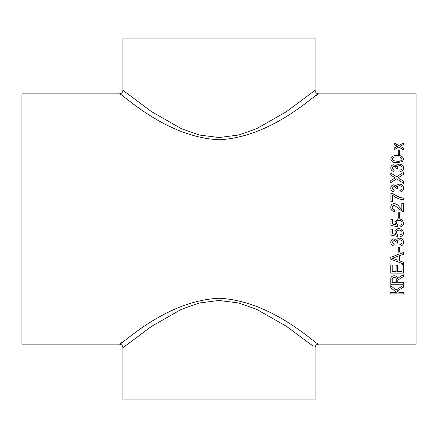 <?xml version="1.0" encoding="UTF-8"?>
<svg xmlns="http://www.w3.org/2000/svg" width="438" height="438" viewBox="0 0 438 438"><rect width="100%" height="100%" fill="white"/><g stroke="black" fill="none" stroke-linecap="round" stroke-linejoin="round"><path stroke-width="0.66" d="M399.856 225.252C401.274 225.077 402.029 224.305 402.128 222.931C401.942 221.234 400.956 220.38 399.182 220.38C397.463 220.396 396.549 221.245 396.445 222.926L397.584 225.088L397.419 226.709L390.92 225.411L390.92 219.405L392.547 219.405L392.547 224.086L395.826 224.732L394.983 222.477L397.518 219L399.084 218.754L402.051 219.728L403.59 222.942C403.48 225.231 402.292 226.545 400.02 226.873L399.856 225.252L400.02 226.873C402.292 226.545 403.48 225.231 403.59 222.942M121.605 342.5L119.393 344.159L21.9 344.159L21.9 93.841L119.393 93.841C120.702 91.936 164.617 137.187 218.989 139.76C273.416 137.187 317.32 91.909 318.607 93.841L316.395 95.5M313.181 346.157L286.425 326.343L256.646 309.332L238.611 302.965L218.929 300.468L199.35 302.976L181.337 309.337L151.564 326.348L122.914 347.679C122.706 345.538 121.534 344.367 119.393 344.159C120.68 346.091 164.584 300.813 219.011 298.24C273.383 300.813 317.298 346.064 318.607 344.159L416.1 344.159L416.1 93.841L318.607 93.841C316.466 93.633 315.294 92.462 315.086 90.321L286.436 111.652L256.663 128.662L238.65 135.024L219.071 137.532L199.389 135.035L181.354 128.668L151.575 111.657L122.914 90.321C122.706 92.462 121.534 93.633 119.393 93.841M398.23 154.45L398.23 150.458L399.691 150.458L399.691 154.45L398.23 154.45M390.756 159.098C391.512 156.399 393.652 155.222 397.178 155.567C400.704 155.216 402.845 156.399 403.59 159.098L402.369 161.6L397.178 162.695C393.647 163.04 391.506 161.841 390.756 159.098C391.512 156.41 393.652 155.233 397.178 155.578L397.178 155.578C400.704 155.233 402.845 156.41 403.59 159.114M399.856 170.064C401.268 169.873 402.029 169.145 402.128 167.885C402.018 166.467 401.175 165.712 399.604 165.619C398.137 165.717 397.348 166.435 397.244 167.776L397.419 168.734L395.974 168.367C395.979 167.097 395.333 166.374 394.03 166.205L392.218 167.962L394.173 169.917L394.008 171.411C391.955 171.039 390.871 169.9 390.756 168.006C390.844 166.073 391.917 164.984 393.981 164.737L396.494 166.298C396.943 164.891 397.983 164.173 399.615 164.151C402.111 164.381 403.436 165.646 403.59 167.94C403.458 170.026 402.27 171.231 400.02 171.565L399.856 170.064M398.197 177.79L403.431 181.201L403.431 183.281L396.609 178.819L390.756 182.662L390.756 180.609L395.175 177.888L390.756 175.036L390.756 172.999L396.631 176.777L403.431 172.397L403.431 174.401L398.197 177.79L403.431 181.206M399.856 190.421C401.268 190.218 402.029 189.446 402.128 188.11C402.018 186.604 401.175 185.8 399.604 185.701C398.137 185.805 397.348 186.572 397.244 187.995L397.419 189.013L395.974 188.625C395.979 187.272 395.333 186.506 394.03 186.325L392.218 188.192L394.173 190.262L394.008 191.844C391.955 191.45 390.871 190.251 390.756 188.241C390.844 186.183 391.917 185.022 393.981 184.759L396.494 186.424C396.943 184.924 397.983 184.163 399.615 184.135C402.111 184.382 403.436 185.728 403.59 188.17C403.458 190.377 402.27 191.658 400.02 192.003L399.856 190.421C401.268 190.223 402.029 189.451 402.128 188.121L402.128 188.121M390.92 193.596L392.234 193.596L390.92 193.591L390.92 201.595L392.547 201.595L392.547 195.184C395.678 197.85 399.308 199.345 403.431 199.668L403.431 198.064L399.987 197.511L403.431 198.069M392.234 193.591L399.987 197.511L392.234 193.596M392.218 207.442C392.267 208.926 393.023 209.725 394.496 209.829C393.023 209.72 392.267 208.926 392.218 207.437L392.218 207.442C392.256 206.074 392.941 205.307 394.271 205.137L402.303 211.444L403.431 211.614L403.431 203.363L401.805 203.363L403.431 203.369M394.496 209.829L394.331 211.45C391.988 211.132 390.795 209.78 390.756 207.404C390.816 205.077 391.983 203.785 394.255 203.528C396.439 203.9 398.169 205.066 399.456 207.021L401.805 209.534L401.805 203.363M398.23 217.456L398.23 212.748L399.691 212.748L399.691 217.456L398.23 217.456M399.856 234.96C401.274 234.784 402.029 234.018 402.128 232.649C401.942 230.963 400.956 230.114 399.182 230.114C397.463 230.131 396.549 230.974 396.445 232.644L397.584 234.795L397.419 236.405L390.92 235.118L390.92 229.14L392.547 229.14L392.547 233.799L395.826 234.439L394.983 232.195C395.268 229.83 396.636 228.598 399.084 228.494L402.051 229.463L403.59 232.66C403.48 234.938 402.292 236.241 400.02 236.569L400.02 236.564C402.292 236.235 403.48 234.938 403.59 232.66M399.856 244.568C401.268 244.366 402.029 243.588 402.128 242.236C402.018 240.703 401.175 239.882 399.604 239.778C398.137 239.887 397.348 240.67 397.244 242.115L397.419 243.15L395.974 242.756C395.979 241.382 395.333 240.604 394.03 240.418L392.218 242.318L394.173 244.409L394.008 245.997C391.955 245.603 390.871 244.393 390.756 242.367C390.844 240.276 391.917 239.093 393.981 238.814L396.494 240.522C396.943 238.984 397.983 238.201 399.615 238.173C402.111 238.436 403.436 239.81 403.59 242.296C403.458 244.524 402.27 245.811 400.02 246.156L400.02 246.151C402.27 245.806 403.464 244.519 403.59 242.291M398.23 252.146L398.23 247.579L399.691 247.579L399.691 252.146L398.23 252.146L399.691 252.14M399.533 260.84L399.533 255.715L403.431 254.33L403.431 252.507L390.756 257.33L390.756 259.241L403.431 263.972L403.431 262.198L399.533 260.84M401.969 271.5L401.969 264.629L403.431 264.629L403.431 273.115L390.756 273.115L390.756 264.93L392.218 264.93L392.218 271.5L396.122 271.5L396.122 265.384L397.584 265.384L397.584 271.5L401.969 271.5M403.431 284.229L390.756 284.229L403.431 284.246L403.431 282.713L397.742 282.713L397.803 280.364L400.754 278.031L397.803 280.364M390.756 284.246L390.756 279.493C390.581 277.243 391.72 275.989 394.173 275.737C396.193 275.896 397.332 276.893 397.584 278.71L399.932 276.663L403.431 274.812L403.431 276.635L400.754 278.031L403.431 276.624M397.189 290.974L399.045 292.485L403.431 292.485L403.431 293.925L390.756 293.925L390.756 292.485L396.598 292.485L390.756 287.684L390.756 285.625L396.051 290.049L403.431 285.352L403.431 287.208L397.189 290.974L403.431 287.191M400.726 146.051L400.222 146.325L403.431 148.17L403.431 149.785L398.799 147.097L394.173 149.648L394.173 148.033L397.375 146.281L394.173 144.463L394.173 142.914L398.799 145.515L403.431 143.034L403.431 144.595L400.726 146.051M122.914 347.679L122.914 399.91L315.086 399.91L315.086 347.679C315.294 345.538 316.466 344.367 318.607 344.159M124.819 91.843L122.914 90.321L122.914 38.09L315.086 38.09L315.086 90.321M403.431 148.181L400.222 146.325M394.173 142.925L398.799 145.531L403.431 143.051M397.375 146.297L394.173 148.049M396.598 292.475L390.756 287.667M403.431 293.909L390.756 293.909M397.803 280.353L397.742 281.119M394.211 277.314C392.837 277.457 392.174 278.163 392.218 279.422L392.218 279.433C392.174 278.174 392.837 277.473 394.211 277.325L394.211 277.314C395.738 277.517 396.428 278.333 396.28 279.756L396.28 279.767C396.428 278.344 395.738 277.528 394.211 277.325M396.28 279.767L396.28 282.713L392.218 282.713L392.218 279.433M403.431 273.104L390.756 273.104M403.431 254.325L399.533 255.704M403.431 263.961L390.756 259.236M394.737 257.391L392.218 258.289L398.071 260.331L398.071 256.225L392.218 258.289M398.071 256.219L394.737 257.402M402.128 242.236L402.128 242.23C402.018 240.697 401.175 239.876 399.604 239.772L399.604 239.772C398.137 239.887 397.348 240.665 397.244 242.11L397.244 242.11M397.419 243.145L395.957 242.981M395.974 242.756L395.974 242.751C395.979 241.382 395.333 240.599 394.03 240.413L392.218 242.313M394.173 244.404L394.008 245.992C391.955 245.598 390.871 244.388 390.756 242.362M402.128 232.649L402.128 232.649C401.942 230.957 400.956 230.114 399.182 230.109L399.182 230.109C397.463 230.125 396.549 230.968 396.445 232.638L396.445 232.638M397.584 234.795L397.419 236.405L390.92 235.113M395.826 234.439L394.983 232.195M402.128 222.931L402.128 222.931C401.942 221.234 400.956 220.38 399.182 220.38L399.182 220.38C397.463 220.396 396.549 221.245 396.445 222.92L396.445 222.92M397.584 225.088L397.419 226.709L390.92 225.411M395.826 224.732L394.983 222.471M397.54 218.989L400.693 219M398.23 212.748L399.691 212.748M390.756 207.404C390.816 205.077 391.983 203.785 394.255 203.528L394.255 203.528C396.439 203.905 398.175 205.072 399.456 207.021L401.805 209.534M397.244 187.995L397.419 189.019M392.218 188.192L394.167 190.267M390.756 188.247C390.844 186.194 391.917 185.033 393.981 184.765L396.494 186.435C396.943 184.929 397.983 184.168 399.615 184.141C402.111 184.393 403.436 185.734 403.59 188.176M390.756 173.01L396.631 176.782L403.431 172.408M395.175 177.894L390.756 180.615M399.856 170.075C401.268 169.884 402.029 169.156 402.128 167.896L402.128 167.896M397.244 167.776L397.419 168.745M392.218 167.962L394.167 169.928M390.756 168.017C390.844 166.084 391.917 164.995 393.981 164.748L396.494 166.309C396.943 164.902 397.983 164.184 399.615 164.162C402.111 164.392 403.436 165.657 403.59 167.951M397.173 161.261C399.664 161.611 401.317 160.894 402.128 159.114L402.128 159.098C401.317 157.33 399.664 156.623 397.173 156.974C394.671 156.623 393.023 157.335 392.218 159.114L393.089 160.604L397.173 161.25C399.664 161.6 401.317 160.883 402.128 159.098M392.218 159.114L393.089 160.615L397.173 161.25M398.23 150.475L399.691 150.475"/></g></svg>
